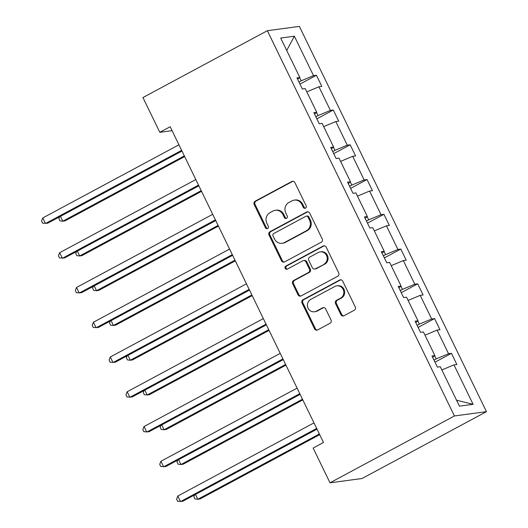 <?xml version="1.0" encoding="UTF-8"?>
<svg xmlns="http://www.w3.org/2000/svg" width="528" height="528" viewBox="0 0 528 528"><rect width="100%" height="100%" fill="white"/><g stroke="black" fill="none" stroke-linecap="round" stroke-linejoin="round"><path stroke-width="0.79" d="M305.481 208.151A1.716 1.604 -97.6 0 0 306.161 205.854L294.875 182.615A2.449 2.29 -97.6 0 0 291.779 181.52L255.143 201.201A2.449 2.29 -97.6 0 0 254.166 204.488L265.452 227.726A1.716 1.604 -97.6 0 0 267.623 228.492A1.716 1.604 -97.6 0 0 268.303 226.195L266.845 223.186A7.834 7.339 -97.6 0 1 269.96 212.685L273.009 211.048A7.834 7.339 -97.6 0 1 275.365 210.283A7.834 7.339 -97.6 0 1 282.922 214.546L284.381 217.556A1.716 1.604 -97.6 0 0 286.552 218.321A1.716 1.604 -97.6 0 0 287.232 216.025L285.773 213.015A7.834 7.339 -97.6 0 1 288.889 202.514L291.938 200.878A7.834 7.339 -97.6 0 1 294.294 200.112A7.834 7.339 -97.6 0 1 301.851 204.376L303.31 207.385A1.716 1.604 -97.6 0 0 305.481 208.151M340.903 314.662A2.449 2.29 -97.6 0 0 343.999 315.757L354.281 310.233A2.449 2.29 -97.6 0 0 355.252 306.953L342.718 281.147A2.449 2.29 -97.6 0 0 339.623 280.051L302.986 299.732A2.449 2.29 -97.6 0 0 302.016 303.019L314.543 328.825A2.449 2.29 -97.6 0 0 317.645 329.921L330.059 323.248A2.449 2.29 -97.6 0 0 331.03 319.968L325.67 308.92A2.449 2.29 -97.6 0 0 322.568 307.831L316.417 311.137A6.547 6.131 -97.6 0 1 314.444 311.777A6.547 6.131 -97.6 0 1 307.725 307.184A6.547 6.131 -97.6 0 1 310.735 299.435L334.851 286.473A6.547 6.131 -97.6 0 1 336.824 285.833A6.547 6.131 -97.6 0 1 343.537 290.426A6.547 6.131 -97.6 0 1 340.534 298.175L336.514 300.34A2.449 2.29 -97.6 0 0 335.537 303.62L340.903 314.662L341.768 314.549A2.449 2.29 -97.6 0 0 343.688 315.896M267.346 30.697L142.93 97.548L159.812 132.31L170.181 126.74L323.492 442.477L313.124 448.048L330.007 482.81L454.423 415.958L267.346 30.697L299.376 26.4L486.453 411.662L454.423 415.958M321.248 242.213A2.449 2.29 -97.6 0 0 322.225 238.933L309.692 213.121A2.449 2.29 -97.6 0 0 306.596 212.032L269.96 231.713A2.449 2.29 -97.6 0 0 268.983 234.993L281.516 260.806A2.449 2.29 -97.6 0 0 284.612 261.895L321.248 242.213M326.205 247.13L338.738 272.943A2.449 2.29 -97.6 0 1 337.768 276.223L301.125 295.911A2.449 2.29 -97.6 0 1 298.03 294.815L292.67 283.767A2.449 2.29 -97.6 0 1 293.641 280.487L308.497 272.507A2.449 2.29 -97.6 0 0 309.474 269.227L305.917 261.895A2.449 2.29 -97.6 0 0 302.815 260.806L287.351 269.115A1.716 1.604 -97.6 0 1 285.074 268.079A1.716 1.604 -97.6 0 1 285.859 266.053L323.11 246.041A2.449 2.29 -97.6 0 1 326.205 247.13M459.433 406.151L440.279 366.709L437.382 367.099L431.97 355.958L434.874 355.568L423.403 331.947L420.506 332.336L415.094 321.196L417.991 320.806L406.527 297.191L403.623 297.581L398.211 286.44L401.115 286.051L389.644 262.429L386.747 262.819L381.335 251.678L384.232 251.288L372.768 227.667L369.864 228.056L364.459 216.916L367.356 216.526L355.885 192.911L352.988 193.301L347.576 182.153L350.48 181.764L339.009 158.149L336.112 158.539L330.7 147.398L333.597 147.008L322.133 123.387L319.229 123.776L313.823 112.636L316.721 112.246L305.25 88.625L302.353 89.014L296.941 77.873L299.845 77.484L280.691 38.049L294.367 36.208L313.52 75.649L316.417 75.26L321.829 86.401L318.932 86.79L330.396 110.411L333.3 110.022L338.705 121.163L335.808 121.552L347.279 145.174L350.176 144.784L355.588 155.925L352.684 156.314L364.155 179.929L367.052 179.54L372.464 190.681L369.567 191.07L381.031 214.691L383.935 214.302L389.341 225.443L386.443 225.832L397.914 249.454L400.811 249.064L406.223 260.205L403.319 260.594L414.79 284.216L417.694 283.826L423.1 294.967L420.202 295.357L431.673 318.971L434.57 318.582L439.982 329.723L437.078 330.112L448.549 353.734L451.447 353.344L456.859 364.485L453.961 364.874L473.108 404.316L459.433 406.151M434.669 355.74L436.207 358.901L433.983 360.096M436.207 358.901L448.549 353.734M424.974 335.181L437.078 330.112M432.67 357.39L434.874 355.568M417.787 320.978L419.324 324.139L417.1 325.334M419.324 324.139L431.673 318.971M408.091 300.419L420.202 295.357M415.787 322.628L417.991 320.806M400.91 286.216L402.448 289.377L400.224 290.572M402.448 289.377L414.79 284.216M391.215 265.663L403.319 260.594M398.911 287.872L401.115 286.051M384.034 251.453L385.565 254.621L383.341 255.816M385.565 254.621L397.914 249.454M374.339 230.901L386.443 225.832M382.028 253.11L384.232 251.288M367.151 216.698L368.689 219.859L366.465 221.054M368.689 219.859L381.031 214.691M357.456 196.139L369.567 191.07M365.152 218.348L367.356 216.526M350.275 181.936L351.813 185.097L349.589 186.292M351.813 185.097L364.155 179.929M340.58 161.383L352.684 156.314M348.275 183.586L350.48 181.764M333.392 147.173L334.93 150.341L332.706 151.536M334.93 150.341L347.279 145.174M323.697 126.621L335.808 121.552M331.393 148.83L333.597 147.008M316.516 112.418L318.054 115.579L315.83 116.774M318.054 115.579L330.396 110.411M306.821 91.859L318.932 86.79M314.516 114.068L316.721 112.246M299.64 77.656L301.171 80.817L298.954 82.012M301.171 80.817L313.52 75.649M294.367 36.208L286.717 50.457M330.007 482.81L362.036 478.513L486.453 411.662M159.812 132.31L172.082 130.66M297.64 79.306L299.845 77.484M441.85 369.943L453.961 364.874M473.108 404.316L456.542 400.204M299.963 84.104L316.417 75.26M316.846 118.859L333.3 110.022M333.722 153.622L350.176 144.784M350.599 188.384L367.052 179.54M367.481 223.146L383.935 214.302M384.358 257.902L400.811 249.064M401.24 292.664L417.694 283.826M418.117 327.426L434.57 318.582M434.993 362.188L451.447 353.344M305.389 208.19A1.716 1.604 -97.6 0 1 304.174 207.266L302.716 204.257A7.834 7.339 -97.6 0 0 295.159 199.993L294.294 200.112M275.365 210.283L276.23 210.164A7.834 7.339 -97.6 0 1 283.787 214.427L285.245 217.437A1.716 1.604 -97.6 0 0 286.46 218.361M292.954 181.269A2.449 2.29 -97.6 0 0 292.644 181.401L256.007 201.089A2.449 2.29 -97.6 0 0 255.037 204.369L266.317 227.608A1.716 1.604 -97.6 0 0 267.531 228.532M307.771 211.774A2.449 2.29 -97.6 0 0 307.461 211.913L270.824 231.601A2.449 2.29 -97.6 0 0 269.848 234.881L282.381 260.687A2.449 2.29 -97.6 0 0 284.302 262.033M308.009 217.061A1.716 1.604 -97.6 0 0 305.844 216.295L273.682 233.574A1.716 1.604 -97.6 0 0 273.002 235.871L274.54 239.039A7.834 7.339 -97.6 0 0 282.097 243.309A7.834 7.339 -97.6 0 0 284.453 242.543L306.438 230.729A7.834 7.339 -97.6 0 0 309.553 220.229L308.009 217.061L308.873 216.942A1.716 1.604 -97.6 0 0 307.223 216.011L306.359 216.13M282.097 243.309L282.962 243.19A7.834 7.339 -97.6 0 0 285.318 242.425L284.453 242.543M308.873 216.942L310.418 220.117A7.834 7.339 -97.6 0 1 307.303 230.617L285.318 242.425M303.554 260.568L304.418 260.449A2.449 2.29 -97.6 0 1 306.781 261.782L310.339 269.108A2.449 2.29 -97.6 0 1 309.362 272.389L294.505 280.375A2.449 2.29 -97.6 0 0 293.535 283.655L298.894 294.697A2.449 2.29 -97.6 0 0 300.821 296.043M324.284 245.791A2.449 2.29 -97.6 0 0 323.974 245.923L286.73 265.934A1.716 1.604 -97.6 0 0 287.258 269.161M323.915 264.218A6.547 6.131 -97.6 0 0 326.924 256.469A6.547 6.131 -97.6 0 0 320.206 251.882A6.547 6.131 -97.6 0 0 318.239 252.523L309.738 257.083A2.449 2.29 -97.6 0 0 308.761 260.363L312.325 267.696A2.449 2.29 -97.6 0 0 315.421 268.785L324.786 264.106A6.547 6.131 -97.6 0 0 327.789 256.357A6.547 6.131 -97.6 0 0 321.07 251.764L320.206 251.882M314.681 269.029L315.546 268.91A2.449 2.29 -97.6 0 0 316.285 268.673L315.421 268.785M324.786 264.106L316.285 268.673M336.824 285.833L337.689 285.721A6.547 6.131 -97.6 0 1 344.401 290.314A6.547 6.131 -97.6 0 1 341.398 298.063L337.379 300.221A2.449 2.29 -97.6 0 0 336.409 303.501L341.768 314.549M314.444 311.777L315.308 311.659A6.547 6.131 -97.6 0 0 317.282 311.018L316.417 311.137M323.75 307.573A2.449 2.29 -97.6 0 0 323.44 307.712L317.282 311.018M340.798 279.8A2.449 2.29 -97.6 0 0 340.487 279.932L303.851 299.62A2.449 2.29 -97.6 0 0 302.881 302.9L315.414 328.706A2.449 2.29 -97.6 0 0 317.335 330.053M60.449 216.348L62.799 221.192L64.964 220.902L184.675 156.585M59.618 216.797L58.859 218.651L59.941 220.882L62.799 221.192L184.338 155.892M181.652 150.355L45.487 223.516L42.781 217.945L178.946 144.784M181.982 151.048L47.652 223.225L42.629 223.205L41.547 220.981L42.781 217.945M77.332 251.11L79.682 255.955L81.847 255.664L201.551 191.347M76.494 251.559L75.742 253.414L76.824 255.644L79.682 255.955L201.214 190.654M94.208 285.872L96.558 290.717L98.723 290.42L218.427 226.103M93.377 286.315L92.618 288.176L93.7 290.407L96.558 290.717L218.097 225.416M198.528 185.117L62.37 258.278L59.664 252.707L195.822 179.546M198.865 185.81L64.535 257.987L59.512 257.968L58.43 255.737L59.664 252.707M215.404 219.879L79.246 293.04L76.54 287.47L212.698 214.309M215.741 220.572L81.411 292.75L76.388 292.73L75.306 290.499L76.54 287.47M111.085 320.635L113.441 325.472L115.599 325.182L235.31 260.865M110.253 321.077L109.501 322.938L110.583 325.162L113.441 325.472L234.973 260.172M232.287 254.641L96.122 327.796L93.423 322.225L229.581 249.071M232.624 255.328L98.287 327.505L93.265 327.485L92.182 325.261L93.423 322.225M127.967 355.39L130.317 360.235L132.482 359.944L252.186 295.627M127.136 355.839L126.377 357.694L127.459 359.924L130.317 360.235L251.849 294.934M249.163 289.397L113.005 362.558L110.299 356.987L246.457 283.826M249.5 290.09L115.17 362.267L110.147 362.248L109.065 360.017L110.299 356.987M144.844 390.152L147.193 394.997L149.358 394.706L269.069 330.389M144.012 390.601L143.253 392.456L144.335 394.687L147.193 394.997L268.732 329.696M266.039 324.159L129.881 397.32L127.175 391.75L263.34 318.589M266.376 324.852L132.046 397.03L127.024 397.01L125.941 394.779L127.175 391.75M161.72 424.915L164.076 429.752L166.241 429.462L285.945 365.145M160.888 425.357L160.136 427.218L161.218 429.442L164.076 429.752L285.608 364.452M282.922 358.921L146.764 432.082L144.058 426.512L280.216 353.351M283.259 359.614L148.922 431.792L143.906 431.772L142.824 429.541L144.058 426.512M178.603 459.67L180.952 464.515L183.117 464.224L302.821 399.907M177.771 460.119L177.012 461.98L178.094 464.204L180.952 464.515L302.485 399.214M299.798 393.683L163.64 466.838L160.934 461.267L297.092 388.113M300.135 394.37L165.805 466.547L160.783 466.528L159.7 464.303L160.934 461.267M195.479 494.432L197.835 499.277L199.993 498.986L319.704 434.669M194.647 494.881L193.895 496.736L194.977 498.967L197.835 499.277L319.367 433.976M316.681 428.439L180.517 501.6L177.817 496.03L313.975 422.869M317.018 429.132L182.681 501.31L177.659 501.29L176.576 499.059L177.817 496.03M302.716 204.257L301.851 204.376M285.245 217.437L284.381 217.556M283.787 214.427L282.922 214.546M266.317 227.608L265.452 227.726M255.037 204.369L254.166 204.488M256.007 201.089L255.143 201.201M292.644 181.401L291.779 181.52M304.174 207.266L303.31 207.385M282.381 260.687L281.516 260.806M269.848 234.881L268.983 234.993M270.824 231.601L269.96 231.713M307.461 211.913L306.596 212.032M307.303 230.617L306.438 230.729M310.418 220.117L309.553 220.229M298.894 294.697L298.03 294.815M293.535 283.655L292.67 283.767M294.505 280.375L293.641 280.487M309.362 272.389L308.497 272.507M310.339 269.108L309.474 269.227M306.781 261.782L305.917 261.895M286.73 265.934L285.859 266.053M323.974 245.923L323.11 246.041M336.409 303.501L335.537 303.62M337.379 300.221L336.514 300.34M341.398 298.063L340.534 298.175M323.44 307.712L322.568 307.831M315.414 328.706L314.543 328.825M302.881 302.9L302.016 303.019M303.851 299.62L302.986 299.732M340.487 279.932L339.623 280.051"/></g></svg>
